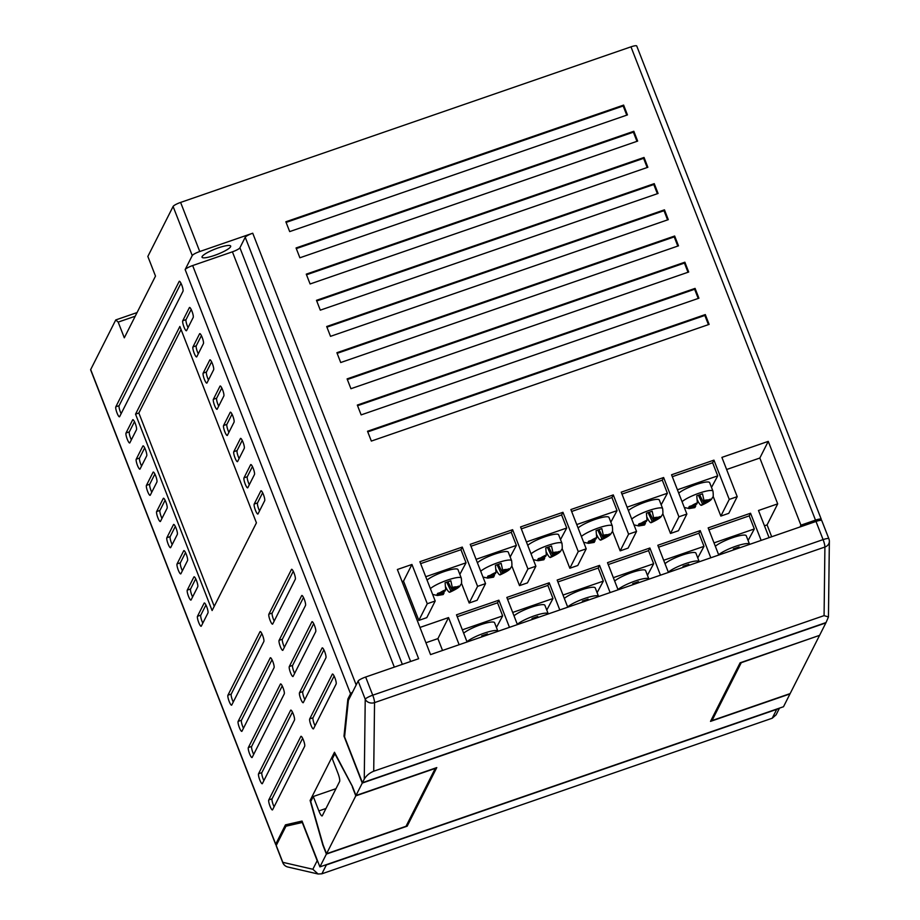 <?xml version="1.0" encoding="UTF-8"?>
<svg xmlns="http://www.w3.org/2000/svg" width="920" height="920" viewBox="0 0 920 920"><rect width="100%" height="100%" fill="white"/><g stroke="black" fill="none" stroke-linecap="round" stroke-linejoin="round"><path stroke-width="1.38" d="M819.306 635.444L741.255 662.699L712.011 720.578L790.154 693.577L819.398 635.708M712.011 720.578L711.528 719.348M352.624 786.91L334.88 753.768L332.327 758.816L337.939 773.214A7.153 1.438 70.9 0 1 339.606 781.517L322.322 815.718A7.153 1.438 70.9 0 1 322.115 815.925A7.153 1.438 70.9 0 1 318.884 810.922L313.272 796.513L335.995 788.67M352.348 787.002L355.798 795.857L326.554 853.737L323.104 844.87L310.73 801.561L313.272 796.513M355.798 795.857L435.275 768.407L406.03 826.275L326.554 853.737M682.053 501.699A17.169 3.22 -21.3 0 1 699.395 493.074A17.169 3.22 -21.3 0 1 712.966 491.153L709.642 482.643A17.169 3.22 158.7 0 0 696.083 484.564A17.169 3.22 158.7 0 0 678.741 493.189M708.63 500.066A10.017 1.874 158.7 0 0 703.995 500.503L703.271 501.917L710.435 499.157L709.561 500.905L702.385 503.666L698.682 495.788M694.795 507.61L695.761 505.954L688.413 508.208L689.287 506.471L696.647 504.206L697.371 502.78L696.762 495.811L702.5 493.833L703.995 500.503M697.532 500.238L698.36 502.009C700.028 504.804 701.132 505.839 701.672 505.08L702.385 503.666M712.966 491.153C713.437 495.305 713.322 497.386 712.62 497.409C711.309 498.755 713.184 499.859 701.442 505.322L701.672 505.08A10.017 1.874 158.7 0 0 707.733 501.814M711.505 487.416L717.726 475.858L712.62 462.76L672.313 476.686M717.726 475.858L677.407 489.785M703.271 501.917L699.936 495.466M695.761 505.954L695.405 504.631M709.078 499.893L709.561 500.905M668.322 572.194A17.169 3.22 -21.3 0 1 685.664 563.569A17.169 3.22 -21.3 0 1 699.223 561.648L695.911 553.139A17.169 3.22 158.7 0 0 682.341 555.059A17.169 3.22 158.7 0 0 665.01 563.684M683.031 566.294L688.758 564.316M697.774 557.911L703.995 546.353L698.889 533.255L658.57 547.181M703.995 546.353L663.676 560.28M718.658 554.806A17.169 3.22 -21.3 0 1 736 546.181A17.169 3.22 -21.3 0 1 749.558 544.26L746.246 535.75A17.169 3.22 158.7 0 0 732.676 537.671A17.169 3.22 158.7 0 0 715.346 546.296M733.366 548.906L739.093 546.928M748.109 540.511L754.319 528.954L749.225 515.867L708.906 529.793M754.319 528.954L714.012 542.88M617.987 589.582A17.169 3.22 -21.3 0 1 635.329 580.957A17.169 3.22 -21.3 0 1 648.899 579.036L645.575 570.526A17.169 3.22 158.7 0 0 632.017 572.447A17.169 3.22 158.7 0 0 614.675 581.072M632.695 583.683L638.422 581.704M647.438 575.299L653.66 563.741L648.554 550.643L608.235 564.569M653.66 563.741L613.341 577.668M567.651 606.97A17.169 3.22 -21.3 0 1 584.993 598.345A17.169 3.22 -21.3 0 1 598.563 596.424L595.24 587.914A17.169 3.22 158.7 0 0 581.681 589.835A17.169 3.22 158.7 0 0 564.339 598.46M582.36 601.082L588.098 599.092M597.103 592.687L603.324 581.129L598.219 568.031L557.911 581.957M603.324 581.129L563.005 595.056M517.327 624.358A17.169 3.22 -21.3 0 1 534.658 615.733A17.169 3.22 -21.3 0 1 548.228 613.812L544.904 605.303A17.169 3.22 158.7 0 0 531.346 607.223A17.169 3.22 158.7 0 0 514.004 615.848M532.024 618.47L537.763 616.481M546.767 610.075L552.989 598.518L547.883 585.419L507.575 599.345M552.989 598.518L512.681 612.444M466.992 641.746A17.169 3.22 -21.3 0 1 484.322 633.121A17.169 3.22 -21.3 0 1 497.892 631.2L494.569 622.69A17.169 3.22 158.7 0 0 481.01 624.611A17.169 3.22 158.7 0 0 463.668 633.236M481.689 635.858L487.428 633.869M496.432 627.463L502.653 615.905L497.547 602.807L457.24 616.733M502.653 615.905L462.346 629.832M631.73 519.087A17.169 3.22 -21.3 0 1 649.06 510.462A17.169 3.22 -21.3 0 1 662.63 508.541L659.306 500.031A17.169 3.22 158.7 0 0 645.748 501.952A17.169 3.22 158.7 0 0 628.406 510.577M658.294 517.454A10.017 1.874 158.7 0 0 653.66 517.891L652.935 519.305L660.1 516.557L659.226 518.293L652.05 521.053L648.358 513.176M633.972 524.848L638.768 525.964L644.471 524.998L645.438 523.342L638.077 525.596L638.952 523.859L646.323 521.594L647.036 520.179L646.426 513.199L652.165 511.221L653.66 517.891M647.197 517.626L648.025 519.397C649.692 522.203 650.796 523.227 651.337 522.468L652.05 521.053M662.63 508.541C663.101 512.693 662.986 514.786 662.285 514.797C660.974 516.143 662.848 517.247 651.107 522.709L651.337 522.468A10.017 1.874 158.7 0 0 657.409 519.213M661.169 504.804L667.391 493.246L662.285 480.159L621.977 494.074M667.391 493.246L627.083 507.173M652.935 519.305L649.601 512.854M645.438 523.342L645.069 522.019M658.743 517.281L659.226 518.293M581.394 536.475A17.169 3.22 -21.3 0 1 598.724 527.85A17.169 3.22 -21.3 0 1 612.294 525.929L608.971 517.419A17.169 3.22 158.7 0 0 595.412 519.34A17.169 3.22 158.7 0 0 578.07 527.965M607.959 534.842A10.017 1.874 158.7 0 0 603.324 535.279L602.611 536.693L609.776 533.945L608.89 535.681L601.726 538.441L598.023 530.564M583.636 542.236L588.432 543.352L594.136 542.397L595.102 540.73L587.742 542.984L588.616 541.247L595.987 538.982L596.7 537.567L596.091 530.587L601.83 528.609L603.324 535.279M596.861 535.014L597.689 536.785C599.369 539.591 600.472 540.615 601.001 539.856L601.726 538.441M612.294 525.929C612.766 530.081 612.662 532.174 611.961 532.185C610.638 533.531 612.513 534.635 600.771 540.097L601.001 539.856A10.017 1.874 158.7 0 0 607.073 536.601M610.834 522.192L617.056 510.634L611.949 497.547L571.642 511.474M617.056 510.634L576.748 524.561M602.611 536.693L599.265 530.242M595.102 540.73L594.734 539.408M608.419 534.669L608.89 535.681M531.058 553.863A17.169 3.22 -21.3 0 1 548.4 545.238A17.169 3.22 -21.3 0 1 561.959 543.317L558.647 534.808A17.169 3.22 158.7 0 0 545.077 536.728A17.169 3.22 158.7 0 0 527.735 545.353M557.623 552.23A10.017 1.874 158.7 0 0 552.989 552.667L552.276 554.082L559.441 551.333L558.555 553.069L551.39 555.829L547.688 547.952M533.301 559.624L538.096 560.74L543.8 559.785L544.766 558.118L537.406 560.384L538.292 558.635L545.652 556.37L546.365 554.955L545.755 547.975L551.494 545.997L552.989 552.667M546.526 552.403L547.354 554.173C549.033 556.979 550.137 558.003 550.666 557.255L551.39 555.829M561.959 543.317C562.43 547.469 562.327 549.562 561.625 549.573C560.314 550.919 562.189 552.023 550.436 557.485L550.666 557.255A10.017 1.874 158.7 0 0 556.738 553.99M560.498 539.58L566.72 528.022L561.614 514.935L521.306 528.862M566.72 528.022L526.412 541.949M552.276 554.082L548.929 547.63M544.766 558.118L544.398 556.795M558.083 552.058L558.555 553.069M480.723 571.251A17.169 3.22 -21.3 0 1 498.065 562.626A17.169 3.22 -21.3 0 1 511.623 560.705L508.311 552.195A17.169 3.22 158.7 0 0 494.741 554.116A17.169 3.22 158.7 0 0 477.399 562.741M507.288 569.618A10.017 1.874 158.7 0 0 502.653 570.055L501.94 571.469L509.105 568.721L508.219 570.457L501.055 573.217L497.352 565.34M482.966 577.012L487.761 578.128L493.465 577.173L494.431 575.506L487.071 577.771L487.956 576.023L495.316 573.758L496.029 572.343L495.42 565.363L501.159 563.385L502.653 570.055M496.19 569.79L497.018 571.561C498.697 574.367 499.801 575.391 500.342 574.643L501.055 573.217M511.623 560.705C512.106 564.857 511.991 566.95 511.29 566.962C509.979 568.307 511.853 569.422 500.1 574.873L500.342 574.643A10.017 1.874 158.7 0 0 506.402 571.377M510.163 556.968L516.384 545.41L511.278 532.323L470.971 546.25M516.384 545.41L476.077 559.337M501.94 571.469L498.594 565.018M494.431 575.506L494.063 574.183M507.748 569.445L508.219 570.457M430.387 588.639A17.169 3.22 -21.3 0 1 447.729 580.014A17.169 3.22 -21.3 0 1 461.288 578.093L457.976 569.583A17.169 3.22 158.7 0 0 444.406 571.504A17.169 3.22 158.7 0 0 427.075 580.129M456.952 587.006A10.017 1.874 158.7 0 0 452.318 587.443L451.605 588.857L458.769 586.109L457.884 587.846L450.719 590.606L447.016 582.728M432.63 594.4L437.425 595.516L443.129 594.561L444.095 592.894L436.735 595.159L437.621 593.411L444.981 591.146L445.694 589.731L445.096 582.751L450.823 580.773L452.318 587.443M445.855 587.178L446.694 588.949C448.362 591.755 449.466 592.779 450.006 592.031L450.719 590.606M461.288 578.093C461.771 582.245 461.656 584.338 460.954 584.349C459.643 585.695 461.518 586.81 449.765 592.261L450.006 592.031A10.017 1.874 158.7 0 0 456.067 588.765M459.839 574.356L466.049 562.798L460.954 549.712L420.635 563.638M466.049 562.798L425.741 576.725M451.605 588.857L448.27 582.417M444.095 592.894L443.727 591.571M457.412 586.833L457.884 587.846M117.058 413.046A5.359 1.081 -109.1 0 0 119.473 416.806A5.359 1.081 -109.1 0 0 119.634 416.645L182.999 291.249A5.359 1.081 -109.1 0 0 181.93 285.499A5.359 1.081 -109.1 0 0 179.331 281.267A5.359 1.081 -109.1 0 0 179.17 281.428L115.805 406.824A5.359 1.081 -109.1 0 0 117.058 413.046M180.975 283.268L119.117 405.674A5.359 1.081 -109.1 0 0 120.37 411.907A5.359 1.081 -109.1 0 0 121.141 413.655M239.384 727.605A5.359 1.081 -109.1 0 0 241.799 731.365A5.359 1.081 -109.1 0 0 241.971 731.204L274.045 667.724A5.359 1.081 -109.1 0 0 272.976 661.974A5.359 1.081 -109.1 0 0 270.377 657.742A5.359 1.081 -109.1 0 0 270.215 657.904L238.142 721.383A5.359 1.081 -109.1 0 0 239.384 727.605M272.021 659.744L241.454 720.245A5.359 1.081 -109.1 0 0 242.696 726.466A5.359 1.081 -109.1 0 0 243.466 728.226M290.536 672.773A5.359 1.081 -109.1 0 0 292.951 676.533A5.359 1.081 -109.1 0 0 293.123 676.372L315.721 631.649A5.359 1.081 -109.1 0 0 314.651 625.899A5.359 1.081 -109.1 0 0 312.053 621.667A5.359 1.081 -109.1 0 0 311.891 621.828L289.294 666.551A5.359 1.081 -109.1 0 0 290.536 672.773M313.697 623.668L292.606 665.401A5.359 1.081 -109.1 0 0 293.848 671.634A5.359 1.081 -109.1 0 0 294.618 673.394M249.596 753.79A5.359 1.081 -109.1 0 0 252.011 757.551A5.359 1.081 -109.1 0 0 252.172 757.39L284.257 693.91A5.359 1.081 -109.1 0 0 283.188 688.16A5.359 1.081 -109.1 0 0 280.589 683.928A5.359 1.081 -109.1 0 0 280.427 684.089L248.342 747.569A5.359 1.081 -109.1 0 0 249.596 753.79M282.233 685.918L251.654 746.431A5.359 1.081 -109.1 0 0 252.908 752.652A5.359 1.081 -109.1 0 0 253.678 754.411M300.748 698.958A5.359 1.081 -109.1 0 0 303.163 702.719A5.359 1.081 -109.1 0 0 303.324 702.558L325.921 657.834A5.359 1.081 -109.1 0 0 324.852 652.084A5.359 1.081 -109.1 0 0 322.264 647.852A5.359 1.081 -109.1 0 0 322.092 648.013L299.494 692.737A5.359 1.081 -109.1 0 0 300.748 698.958M323.897 649.853L302.806 691.587A5.359 1.081 -109.1 0 0 304.06 697.82A5.359 1.081 -109.1 0 0 304.83 699.579M270.123 620.402A5.359 1.081 -109.1 0 0 272.538 624.162A5.359 1.081 -109.1 0 0 272.7 624.001L295.297 579.278A5.359 1.081 -109.1 0 0 294.227 573.539A5.359 1.081 -109.1 0 0 291.628 569.296A5.359 1.081 -109.1 0 0 291.467 569.457L268.87 614.181A5.359 1.081 -109.1 0 0 270.123 620.402M293.273 571.297L272.182 613.042A5.359 1.081 -109.1 0 0 273.435 619.263A5.359 1.081 -109.1 0 0 274.206 621.023M229.183 701.431A5.359 1.081 -109.1 0 0 231.598 705.18A5.359 1.081 -109.1 0 0 231.759 705.019L263.833 641.539A5.359 1.081 -109.1 0 0 262.775 635.789A5.359 1.081 -109.1 0 0 260.176 631.557A5.359 1.081 -109.1 0 0 260.015 631.718L227.93 695.198A5.359 1.081 -109.1 0 0 229.183 701.431M261.82 633.558L231.242 694.059A5.359 1.081 -109.1 0 0 232.484 700.281A5.359 1.081 -109.1 0 0 233.266 702.04M280.335 646.587A5.359 1.081 -109.1 0 0 282.75 650.348A5.359 1.081 -109.1 0 0 282.911 650.187L305.509 605.463A5.359 1.081 -109.1 0 0 304.44 599.713A5.359 1.081 -109.1 0 0 301.841 595.481A5.359 1.081 -109.1 0 0 301.679 595.643L279.082 640.366A5.359 1.081 -109.1 0 0 280.335 646.587M303.485 597.482L282.394 639.216A5.359 1.081 -109.1 0 0 283.647 645.449A5.359 1.081 -109.1 0 0 284.418 647.208M270.008 806.161A5.359 1.081 -109.1 0 0 272.435 809.922A5.359 1.081 -109.1 0 0 272.596 809.761L304.669 746.269A5.359 1.081 -109.1 0 0 303.6 740.531A5.359 1.081 -109.1 0 0 301.012 736.299A5.359 1.081 -109.1 0 0 300.84 736.46L268.767 799.94A5.359 1.081 -109.1 0 0 270.008 806.161M302.645 738.288L272.078 798.79A5.359 1.081 -109.1 0 0 273.32 805.023A5.359 1.081 -109.1 0 0 274.102 806.782M310.96 725.144A5.359 1.081 -109.1 0 0 313.375 728.904A5.359 1.081 -109.1 0 0 313.536 728.744L336.133 684.02A5.359 1.081 -109.1 0 0 335.064 678.27A5.359 1.081 -109.1 0 0 332.465 674.038A5.359 1.081 -109.1 0 0 332.304 674.199L309.707 718.922A5.359 1.081 -109.1 0 0 310.96 725.144M334.109 676.039L313.018 717.772A5.359 1.081 -109.1 0 0 314.272 724.005A5.359 1.081 -109.1 0 0 315.042 725.754M259.808 779.976A5.359 1.081 -109.1 0 0 262.223 783.736A5.359 1.081 -109.1 0 0 262.384 783.575L294.469 720.095A5.359 1.081 -109.1 0 0 293.399 714.345A5.359 1.081 -109.1 0 0 290.8 710.113A5.359 1.081 -109.1 0 0 290.639 710.274L258.555 773.755A5.359 1.081 -109.1 0 0 259.808 779.976M292.445 712.103L261.866 772.616A5.359 1.081 -109.1 0 0 263.12 778.837A5.359 1.081 -109.1 0 0 263.89 780.597M198.731 622.518A5.359 1.081 -109.1 0 0 201.146 626.279A5.359 1.081 -109.1 0 0 201.308 626.117L207.954 612.961A5.359 1.081 -109.1 0 0 206.885 607.211A5.359 1.081 -109.1 0 0 204.286 602.98A5.359 1.081 -109.1 0 0 204.125 603.14L197.478 616.296A5.359 1.081 -109.1 0 0 198.731 622.518M205.93 604.981L200.79 615.158A5.359 1.081 -109.1 0 0 202.043 621.38A5.359 1.081 -109.1 0 0 202.814 623.139M255.449 510.289A5.359 1.081 -109.1 0 0 257.864 514.038A5.359 1.081 -109.1 0 0 258.025 513.877L264.673 500.733A5.359 1.081 -109.1 0 0 263.603 494.983A5.359 1.081 -109.1 0 0 261.004 490.751A5.359 1.081 -109.1 0 0 260.843 490.912L254.196 504.056A5.359 1.081 -109.1 0 0 255.449 510.289M262.648 492.74L257.508 502.918A5.359 1.081 -109.1 0 0 258.761 509.139A5.359 1.081 -109.1 0 0 259.532 510.899M188.519 596.332A5.359 1.081 -109.1 0 0 190.934 600.093A5.359 1.081 -109.1 0 0 191.095 599.932L197.742 586.776A5.359 1.081 -109.1 0 0 196.673 581.037A5.359 1.081 -109.1 0 0 194.074 576.794A5.359 1.081 -109.1 0 0 193.913 576.955L187.266 590.111A5.359 1.081 -109.1 0 0 188.519 596.332M195.718 578.795L190.578 588.972A5.359 1.081 -109.1 0 0 191.831 595.194A5.359 1.081 -109.1 0 0 192.602 596.953M245.237 484.104A5.359 1.081 -109.1 0 0 247.652 487.853A5.359 1.081 -109.1 0 0 247.814 487.692L254.46 474.547A5.359 1.081 -109.1 0 0 253.391 468.797A5.359 1.081 -109.1 0 0 250.792 464.565A5.359 1.081 -109.1 0 0 250.631 464.726L243.984 477.871A5.359 1.081 -109.1 0 0 245.237 484.104M252.436 466.555L247.296 476.732A5.359 1.081 -109.1 0 0 248.549 482.954A5.359 1.081 -109.1 0 0 249.32 484.713M178.308 570.147A5.359 1.081 -109.1 0 0 180.722 573.907A5.359 1.081 -109.1 0 0 180.895 573.746L187.53 560.591A5.359 1.081 -109.1 0 0 186.472 554.852A5.359 1.081 -109.1 0 0 183.873 550.608A5.359 1.081 -109.1 0 0 183.712 550.769L177.065 563.925A5.359 1.081 -109.1 0 0 178.308 570.147M185.518 552.609L180.377 562.787A5.359 1.081 -109.1 0 0 181.619 569.009A5.359 1.081 -109.1 0 0 182.39 570.768M235.025 457.918A5.359 1.081 -109.1 0 0 237.44 461.667A5.359 1.081 -109.1 0 0 237.613 461.506L244.26 448.362A5.359 1.081 -109.1 0 0 243.19 442.612A5.359 1.081 -109.1 0 0 240.591 438.38A5.359 1.081 -109.1 0 0 240.43 438.541L233.783 451.697A5.359 1.081 -109.1 0 0 235.025 457.918M242.236 440.369L237.095 450.547A5.359 1.081 -109.1 0 0 238.337 456.768A5.359 1.081 -109.1 0 0 239.108 458.528M168.107 543.973A5.359 1.081 -109.1 0 0 170.522 547.722A5.359 1.081 -109.1 0 0 170.683 547.561L177.33 534.405A5.359 1.081 -109.1 0 0 176.261 528.666A5.359 1.081 -109.1 0 0 173.661 524.434A5.359 1.081 -109.1 0 0 173.5 524.596L166.853 537.74A5.359 1.081 -109.1 0 0 168.107 543.973M175.306 526.424L170.165 536.601A5.359 1.081 -109.1 0 0 171.407 542.823A5.359 1.081 -109.1 0 0 172.189 544.582M224.825 431.733A5.359 1.081 -109.1 0 0 227.24 435.482A5.359 1.081 -109.1 0 0 227.401 435.321L234.048 422.176A5.359 1.081 -109.1 0 0 232.978 416.426A5.359 1.081 -109.1 0 0 230.38 412.194A5.359 1.081 -109.1 0 0 230.218 412.355L223.571 425.511A5.359 1.081 -109.1 0 0 224.825 431.733M232.024 414.195L226.883 424.361A5.359 1.081 -109.1 0 0 228.137 430.583A5.359 1.081 -109.1 0 0 228.907 432.342M157.895 517.787A5.359 1.081 -109.1 0 0 160.31 521.536A5.359 1.081 -109.1 0 0 160.471 521.375L167.118 508.219A5.359 1.081 -109.1 0 0 166.048 502.481A5.359 1.081 -109.1 0 0 163.449 498.249A5.359 1.081 -109.1 0 0 163.288 498.41L156.642 511.554A5.359 1.081 -109.1 0 0 157.895 517.787M165.094 500.238L159.953 510.416A5.359 1.081 -109.1 0 0 161.207 516.637A5.359 1.081 -109.1 0 0 161.977 518.397M214.613 405.547A5.359 1.081 -109.1 0 0 217.028 409.308A5.359 1.081 -109.1 0 0 217.189 409.147L223.836 395.991A5.359 1.081 -109.1 0 0 222.766 390.241A5.359 1.081 -109.1 0 0 220.167 386.009A5.359 1.081 -109.1 0 0 220.006 386.17L213.359 399.326A5.359 1.081 -109.1 0 0 214.613 405.547M221.812 388.01L216.671 398.176A5.359 1.081 -109.1 0 0 217.925 404.409A5.359 1.081 -109.1 0 0 218.695 406.157M147.683 491.602A5.359 1.081 -109.1 0 0 150.098 495.351A5.359 1.081 -109.1 0 0 150.259 495.19L156.906 482.046A5.359 1.081 -109.1 0 0 155.836 476.296A5.359 1.081 -109.1 0 0 153.249 472.063A5.359 1.081 -109.1 0 0 153.077 472.224L146.429 485.369A5.359 1.081 -109.1 0 0 147.683 491.602M154.882 474.053L149.742 484.23A5.359 1.081 -109.1 0 0 150.995 490.452A5.359 1.081 -109.1 0 0 151.765 492.211M204.401 379.362A5.359 1.081 -109.1 0 0 206.816 383.122A5.359 1.081 -109.1 0 0 206.977 382.961L213.624 369.805A5.359 1.081 -109.1 0 0 212.554 364.055A5.359 1.081 -109.1 0 0 209.967 359.823A5.359 1.081 -109.1 0 0 209.794 359.984L203.147 373.14A5.359 1.081 -109.1 0 0 204.401 379.362M211.6 361.824L206.459 371.99A5.359 1.081 -109.1 0 0 207.713 378.223A5.359 1.081 -109.1 0 0 208.483 379.983M137.471 465.416A5.359 1.081 -109.1 0 0 139.886 469.166A5.359 1.081 -109.1 0 0 140.059 469.004L146.705 455.86A5.359 1.081 -109.1 0 0 145.636 450.11A5.359 1.081 -109.1 0 0 143.037 445.878A5.359 1.081 -109.1 0 0 142.876 446.039L136.229 459.195A5.359 1.081 -109.1 0 0 137.471 465.416M144.681 447.867L139.541 458.045A5.359 1.081 -109.1 0 0 140.783 464.266A5.359 1.081 -109.1 0 0 141.565 466.026M194.189 353.176A5.359 1.081 -109.1 0 0 196.604 356.937A5.359 1.081 -109.1 0 0 196.776 356.776L203.423 343.62A5.359 1.081 -109.1 0 0 202.354 337.87A5.359 1.081 -109.1 0 0 199.755 333.638A5.359 1.081 -109.1 0 0 199.594 333.799L192.947 346.955A5.359 1.081 -109.1 0 0 194.189 353.176M201.399 335.639L196.259 345.805A5.359 1.081 -109.1 0 0 197.501 352.038A5.359 1.081 -109.1 0 0 198.283 353.797M127.27 439.231A5.359 1.081 -109.1 0 0 129.685 442.98A5.359 1.081 -109.1 0 0 129.846 442.819L136.493 429.674A5.359 1.081 -109.1 0 0 135.424 423.924A5.359 1.081 -109.1 0 0 132.825 419.692A5.359 1.081 -109.1 0 0 132.664 419.853L126.017 433.009A5.359 1.081 -109.1 0 0 127.27 439.231M134.47 421.693L129.329 431.859A5.359 1.081 -109.1 0 0 130.582 438.081A5.359 1.081 -109.1 0 0 131.353 439.841M183.988 326.991A5.359 1.081 -109.1 0 0 186.403 330.751A5.359 1.081 -109.1 0 0 186.564 330.591L193.211 317.434A5.359 1.081 -109.1 0 0 192.142 311.684A5.359 1.081 -109.1 0 0 189.543 307.452A5.359 1.081 -109.1 0 0 189.382 307.613L182.735 320.769A5.359 1.081 -109.1 0 0 183.988 326.991M191.187 309.453L186.047 319.619A5.359 1.081 -109.1 0 0 187.3 325.853A5.359 1.081 -109.1 0 0 188.071 327.612M230.598 246.732A15.375 2.886 -21.3 0 1 215.935 254.897A15.375 2.886 -21.3 0 1 202.032 257.232A15.375 2.886 -21.3 0 1 202.124 256.565A15.375 2.886 -21.3 0 1 216.798 248.4A15.375 2.886 -21.3 0 1 230.69 246.065A15.375 2.886 -21.3 0 1 230.598 246.732M349.278 698.591L347.863 699.085L350.543 693.783L185.15 269.594L192.245 255.564L173.098 206.471L147.844 256.45L155.503 276.092L124.303 337.812L118.185 322.103L135.217 316.216M173.098 206.471A7.153 1.345 -21.3 0 1 180.607 202.423L199.755 251.528L252.736 233.22L418.634 658.72L365.654 677.028L372.738 695.198L823.089 539.615L816.005 521.444A7.153 1.345 158.7 0 1 821.779 520.593L828.874 538.764A7.153 1.345 -21.3 0 0 823.089 539.615A7.153 1.438 70.9 0 1 824.906 547.032L374.543 702.615L373.716 771.213L824.078 615.63L824.906 547.032A7.153 6.118 -179.3 0 0 829.357 541.454A7.153 7.153 0 0 0 828.874 538.764M820.87 520.306L821.238 519.593A7.153 1.345 158.7 0 0 821.272 519.283A7.153 1.345 158.7 0 0 815.499 520.134L630.97 46.839L180.607 202.423M630.97 46.839A7.153 1.345 -21.3 0 1 636.744 46L821.272 519.283M347.863 699.085L343.988 736.184L362.273 783.058L825.872 622.897L819.582 635.352L740.106 662.814L710.505 721.383L789.981 693.921L783.506 706.732L319.907 866.881L302.036 821.065L285.464 824.86L275.724 844.157A7.153 1.345 -21.3 0 0 275.678 844.468L90.643 369.874A7.153 1.345 -21.3 0 1 90.689 369.564L275.724 844.157M362.273 783.058L355.971 795.512L436.77 767.602L407.18 826.171L326.381 854.082L319.907 866.881M373.716 771.213C369.541 772.949 366.39 775.583 364.262 779.113L362.445 782.713L826.045 622.553L828.448 616.963L824.078 615.63M321.873 873.804L772.236 718.221L776.71 709.366L326.347 864.949L321.873 873.804L318.078 874L312.846 869.262L317.181 860.694L302.277 822.468L285.959 826.217L276.23 845.468L282.808 862.327L312.846 869.262M411.941 564.466L427.259 603.738L435.206 601.001L426.788 617.654L418.841 620.402L403.523 581.129L411.941 564.466L397.371 569.503L430.548 654.603L816.005 521.444M135.539 414.149L212.106 610.535L256.427 522.847L179.86 326.473L135.539 414.149L138.851 413.011L214.233 606.337M137.069 312.57L115.759 319.93L118.185 322.103M115.759 319.93L90.689 369.564M326.381 854.082L322.805 844.916L310.109 800.469L334.478 752.249L352.406 786.347L355.971 795.512M394.312 667.115L232.403 251.827L192.659 265.558L356.178 684.94M276.598 844.755A7.153 1.345 -21.3 0 1 275.678 844.468M350.543 693.783A7.153 1.345 -21.3 0 1 352.509 692.208M185.15 269.594A7.153 1.345 -21.3 0 1 192.659 265.558M497.547 602.807L498.881 600.185L456.492 614.824L467.084 641.976M547.883 585.419L549.217 582.797L506.828 597.436L517.419 624.588M598.219 568.031L599.553 565.397L557.163 580.048L567.743 607.2M648.554 550.643L649.876 548.009L607.499 562.66L618.079 589.812M698.889 533.255L700.212 530.621L657.823 545.272L668.414 572.424M749.225 515.867L750.547 513.233L708.158 527.884L718.75 555.036M771.684 536.751L767.073 524.906L777.699 503.861L758.494 510.496L769.085 537.648M767.073 524.906L764.462 525.803M460.954 549.712L462.277 547.078L419.888 561.717L435.206 601.001M511.278 532.323L512.612 529.69L470.223 544.329L485.541 583.613L477.595 586.351L462.277 547.078M561.614 514.935L562.948 512.302L520.559 526.941L535.877 566.226L527.93 568.962L512.612 529.69M611.949 497.547L613.283 494.914L570.894 509.553L586.212 548.837L578.254 551.574L562.948 512.302M662.285 480.159L663.619 477.526L621.23 492.166L636.536 531.438L628.59 534.186L613.283 494.914M712.62 462.76L713.954 460.138L671.565 474.777L686.872 514.05L678.925 516.798L663.619 477.526M777.699 503.861L759.839 458.034L768.257 441.37L721.901 457.389L737.207 496.662L729.261 499.41L713.954 460.138M759.839 458.034L726.616 469.51M362.445 782.713L344.574 736.885L348.392 700.35L358.144 681.064A7.153 1.345 -21.3 0 1 365.654 677.028M815.499 520.134L800.929 525.159L768.257 441.37M623.622 105.087L285.855 221.777L289.685 231.598L627.452 114.908L623.622 105.087L623.173 105.972L286.097 222.421M633.834 131.273L296.056 247.963L299.885 257.784L637.652 141.093L633.834 131.273L633.385 132.158L296.309 248.607M644.034 157.458L306.268 274.148L310.097 283.969L647.864 167.279L644.034 157.458L643.597 158.343L306.521 274.781M654.246 183.643L316.48 300.334L320.309 310.155L658.076 193.464L654.246 183.643L653.798 184.517L316.721 300.966M664.458 209.829L326.692 326.519L330.51 336.341L668.288 219.65L664.458 209.829L664.01 210.703L326.933 327.152M674.659 236.014L336.892 352.705L340.722 362.526L678.488 245.835L674.659 236.014L674.222 236.888L337.145 353.337M684.871 262.2L347.104 378.89L350.934 388.711L688.7 272.021L684.871 262.2L684.434 263.074L347.357 379.523M695.083 288.385L357.316 405.076L361.146 414.885L698.912 298.207L695.083 288.385L694.634 289.26L357.558 405.709M705.295 314.571L367.517 431.261L371.346 441.071L709.124 324.392L705.295 314.571L704.846 315.445L367.77 431.894M410.63 661.48L245.226 237.256L239.913 247.779L402.327 664.355M232.403 251.827A7.153 1.345 158.7 0 0 239.913 247.779M245.226 237.256A7.153 1.345 -21.3 0 1 252.736 233.22M199.755 251.528A7.153 1.345 158.7 0 0 192.245 255.564M310.109 800.469L311.523 799.974M406.697 824.952L407.18 826.171M282.762 862.638A7.153 7.153 0 0 0 287.822 867.008A7.153 6.957 -77 0 1 282.808 862.327A7.153 1.345 -21.3 0 0 282.762 862.638L276.195 845.779A7.153 1.345 -21.3 0 1 276.23 845.468M708.423 324.622L704.846 315.445M698.222 298.448L694.634 289.26M688.01 272.262L684.434 263.074M677.798 246.077L674.222 236.888M667.586 219.891L664.01 210.703M657.386 193.706L653.798 184.517M647.174 167.52L643.597 158.343M636.962 141.335L633.385 132.158M626.761 115.149L623.173 105.972M800.929 525.159L800.02 526.964M403.523 581.129L402.097 581.624M737.207 496.662L728.789 513.325L720.843 516.074L713.103 496.236M686.872 514.05L678.454 530.713L670.507 533.462L662.779 513.625M636.536 531.438L628.119 548.101L620.172 550.85L612.444 531.012M586.212 548.837L577.783 565.49L569.837 568.238L562.108 548.4M535.877 566.226L527.459 582.877L519.512 585.626L511.773 565.788M485.541 583.613L477.123 600.265L469.177 603.014L461.437 583.176M442.531 650.463L437.909 638.618L448.546 617.573L419.968 627.44M448.546 617.573L459.137 644.724M498.881 600.185L509.461 627.336M549.217 582.797L559.797 609.948M599.553 565.397L610.132 592.56M649.876 548.009L660.468 575.172M700.212 530.621L710.803 557.784M750.547 513.233L761.139 540.396M720.843 516.074L729.261 499.41M670.507 533.462L678.925 516.798M620.172 550.85L628.59 534.186M569.837 568.238L578.254 551.574M519.512 585.626L527.93 568.962M469.177 603.014L477.595 586.351M418.841 620.402L427.259 603.738M437.909 638.618L425.937 642.746M343.988 736.184L344.678 735.942M776.71 709.366A7.153 6.877 26.8 0 0 778.446 708.481M317.181 860.694A7.153 6.877 26.8 0 0 318.182 862.466M324.426 865.329A7.153 6.877 26.8 0 0 326.347 864.949M302.07 821.134L285.959 826.217M779.493 708.112L776.1 714.828L772.236 718.221M364.262 779.113L365.228 699.234A7.153 6.118 0.7 0 0 374.543 702.615A7.153 1.438 70.9 0 0 372.738 695.198A7.153 1.345 158.7 0 0 365.228 699.234L358.144 681.064M181.044 329.521L138.851 413.011M318.884 810.922L325.99 808.473M697.371 502.78A10.017 1.874 158.7 0 0 691.299 506.046M690.414 507.805A10.017 1.874 158.7 0 0 695.048 507.368M647.036 520.179A10.017 1.874 158.7 0 0 640.964 523.434M640.078 525.193A10.017 1.874 158.7 0 0 644.713 524.756M596.7 537.567A10.017 1.874 158.7 0 0 590.64 540.822M589.743 542.582A10.017 1.874 158.7 0 0 594.377 542.144M546.365 554.955A10.017 1.874 158.7 0 0 540.304 558.21M539.419 559.969A10.017 1.874 158.7 0 0 544.053 559.532M496.029 572.343A10.017 1.874 158.7 0 0 489.969 575.609M489.083 577.357A10.017 1.874 158.7 0 0 493.718 576.932M445.694 589.731A10.017 1.874 158.7 0 0 439.633 592.997M438.748 594.745A10.017 1.874 158.7 0 0 443.382 594.32M186.047 319.619L182.735 320.769M129.329 431.859L126.017 433.009M196.259 345.805L192.947 346.955M139.541 458.045L136.229 459.195M206.459 371.99L203.147 373.14M149.742 484.23L146.429 485.369M216.671 398.176L213.359 399.326M159.953 510.416L156.642 511.554M226.883 424.361L223.571 425.511M170.165 536.601L166.853 537.74M237.095 450.547L233.783 451.697M180.377 562.787L177.065 563.925M247.296 476.732L243.984 477.871M190.578 588.972L187.266 590.111M257.508 502.918L254.196 504.056M200.79 615.158L197.478 616.296M261.866 772.616L258.555 773.755M313.018 717.772L309.707 718.922M272.078 798.79L268.767 799.94M282.394 639.216L279.082 640.366M231.242 694.059L227.93 695.198M272.182 613.042L268.87 614.181M302.806 691.587L299.494 692.737M251.654 746.431L248.342 747.569M292.606 665.401L289.294 666.551M241.454 720.245L238.142 721.383M119.117 405.674L115.805 406.824M694.807 507.61L689.103 508.576L684.307 507.46M287.822 867.008L318.078 874M828.448 616.963L829.357 541.454"/></g></svg>
